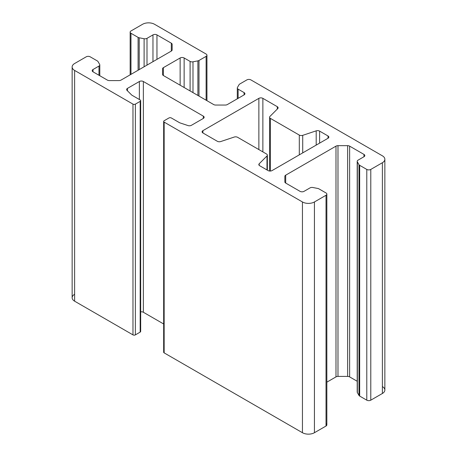 <?xml version="1.0" encoding="UTF-8"?>
<svg xmlns="http://www.w3.org/2000/svg" width="457" height="457" viewBox="0 0 457 457"><rect width="100%" height="100%" fill="white"/><g stroke="black" fill="none" stroke-linecap="round" stroke-linejoin="round"><path stroke-width="0.69" d="M259.205 165.383L259.205 163.755A2.828 1.634 0 0 0 258.828 164.566A2.828 1.634 0 0 0 259.656 165.72L268.07 170.581L259.656 165.72A2.828 1.634 180 0 1 259.205 163.755L259.205 165.383M266.985 169.953L266.985 155.974L259.205 163.755L266.985 155.974A2.828 1.634 0 0 0 266.534 154.003L237.629 137.311A2.828 1.634 0 0 0 234.218 137.054L220.742 141.544A2.828 1.634 180 0 1 217.332 141.287L202.919 132.97A2.828 1.634 180 0 1 202.919 130.662L258.873 98.352A2.828 1.634 180 0 1 262.872 98.352L277.279 106.675A2.828 1.634 180 0 1 277.73 108.646L269.95 116.421A2.828 1.634 0 0 0 270.401 118.392L299.306 135.083A2.828 1.634 0 0 0 302.717 135.341L316.193 130.851A2.828 1.634 180 0 1 319.603 131.108L328.017 135.969A2.828 1.634 180 0 1 328.017 138.277L272.064 170.581A2.828 1.634 180 0 1 268.07 170.581A2.828 1.634 0 0 0 272.064 170.581L328.017 138.277A2.828 1.634 0 0 0 328.846 137.123A2.828 1.634 0 0 0 328.017 135.969L328.017 138.277L328.017 135.969L319.603 131.108L319.603 143.132L319.603 131.108A2.828 1.634 0 0 0 316.193 130.851L316.193 145.103L316.193 130.851L302.717 135.341L302.717 152.884L302.717 135.341A2.828 1.634 180 0 1 299.306 135.083L299.306 154.849L299.306 135.083L270.401 118.392L270.401 171.044L270.401 118.392A2.828 1.634 180 0 1 269.573 117.238A2.828 1.634 180 0 1 269.95 116.421L277.73 108.646A2.828 1.634 0 0 0 278.107 107.829A2.828 1.634 0 0 0 277.279 106.675L277.279 109.092L277.279 106.675L262.872 98.352L262.872 151.89L262.872 98.352A2.828 1.634 0 0 0 258.873 98.352L258.873 149.582L258.873 98.352L202.919 130.662L202.919 132.97L202.919 130.662A2.828 1.634 0 0 0 202.091 131.816A2.828 1.634 0 0 0 202.919 132.97L217.332 141.287A2.828 1.634 0 0 0 220.742 141.544L234.218 137.054A2.828 1.634 180 0 1 237.629 137.311L266.534 154.003A2.828 1.634 180 0 1 267.362 155.157A2.828 1.634 180 0 1 266.985 155.974L266.985 169.953M213.682 104.567A2.828 1.634 0 0 0 215.681 105.047A2.828 1.634 180 0 1 213.682 104.567L163.383 75.525L213.682 104.567M382.378 386.565A8.477 4.896 180 0 1 382.378 393.488L382.378 162.732L370.787 169.427A2.828 1.634 180 0 1 366.788 169.427L359.665 165.314A2.828 1.634 180 0 1 358.985 164.674L357.351 161.847A2.828 1.634 180 0 1 357.203 161.327A2.828 1.634 180 0 1 358.031 160.173L363.989 156.734A2.828 1.634 0 0 0 364.817 155.58A2.828 1.634 0 0 0 363.989 154.426L349.628 146.137A2.828 1.634 0 0 0 347.634 145.657L337.98 145.657A2.828 1.634 0 0 0 335.986 146.137L285.682 175.18L285.682 183.057L300.043 191.346A2.828 1.634 0 0 0 304.036 191.346L310 187.907A2.828 1.634 180 0 1 312.891 187.513L317.792 188.455A2.828 1.634 180 0 1 318.9 188.85L326.024 192.963A2.828 1.634 180 0 1 326.846 194.116A2.828 1.634 180 0 1 326.024 195.27L314.433 201.96A8.477 4.896 180 0 1 302.443 201.96L164.154 122.122A1.697 0.977 180 0 1 163.657 121.431A1.697 0.977 180 0 1 164.154 120.739L168.947 117.969A1.697 0.977 180 0 1 171.346 117.969L179.475 122.665A2.828 1.634 0 0 0 180.064 122.922L187.998 125.566A2.828 1.634 0 0 0 191.409 125.309L203.319 118.432A2.828 1.634 0 0 0 204.148 117.278A2.828 1.634 0 0 0 203.319 116.124L143.367 81.512A2.828 1.634 0 0 0 139.374 81.512L127.457 88.39A2.828 1.634 0 0 0 126.635 89.543A2.828 1.634 0 0 0 127.012 90.355L131.593 94.936A2.828 1.634 0 0 0 132.039 95.279L140.173 99.969A1.697 0.977 180 0 1 140.67 100.66A1.697 0.977 180 0 1 140.173 101.357L135.375 104.122A1.697 0.977 180 0 1 132.976 104.122L74.622 70.435A8.477 4.896 180 0 1 72.143 66.973A8.477 4.896 180 0 1 74.622 63.512L86.213 56.822A2.828 1.634 180 0 1 90.212 56.822L97.335 60.93A2.828 1.634 180 0 1 98.015 61.569L99.649 64.403A2.828 1.634 180 0 1 99.797 64.917A2.828 1.634 180 0 1 98.969 66.071L93.011 69.51L93.011 71.818L107.372 80.106A2.828 1.634 0 0 0 109.366 80.586L119.02 80.586A2.828 1.634 0 0 0 121.014 80.106L171.318 51.07A2.828 1.634 0 0 0 172.146 49.916L172.146 44.34A2.828 1.634 0 0 0 171.318 43.187L156.957 34.898A2.828 1.634 0 0 0 152.964 34.898L147 38.337A2.828 1.634 180 0 1 144.109 38.731L139.208 37.788A2.828 1.634 180 0 1 138.1 37.394L130.976 33.281A2.828 1.634 180 0 1 130.154 32.127A2.828 1.634 180 0 1 130.976 30.973L142.567 24.284A8.477 4.896 180 0 1 154.557 24.284L206.118 54.052A2.828 1.634 180 0 1 206.947 55.206A2.828 1.634 180 0 1 206.118 56.36L198.995 60.473A2.828 1.634 180 0 1 197.892 60.867L192.985 61.809A2.828 1.634 180 0 1 190.095 61.415L184.137 57.976A2.828 1.634 0 0 0 180.138 57.976L163.383 67.647L163.383 75.525A2.828 1.634 180 0 1 162.555 74.371L162.555 68.801A2.828 1.634 180 0 1 163.383 67.647L180.138 57.976A2.828 1.634 180 0 1 184.137 57.976L190.095 61.415A2.828 1.634 0 0 0 192.985 61.809L197.892 60.867A2.828 1.634 0 0 0 198.995 60.473L206.118 56.36A2.828 1.634 0 0 0 206.118 54.052L154.557 24.284A8.477 4.896 0 0 0 142.567 24.284L130.976 30.973A2.828 1.634 0 0 0 130.976 33.281L138.1 37.394A2.828 1.634 0 0 0 139.208 37.788L144.109 38.731A2.828 1.634 0 0 0 147 38.337L152.964 34.898A2.828 1.634 180 0 1 156.957 34.898L171.318 43.187A2.828 1.634 180 0 1 172.146 44.34L172.146 49.916A2.828 1.634 180 0 1 171.318 51.07L121.014 80.106A2.828 1.634 180 0 1 119.02 80.586L109.366 80.586A2.828 1.634 180 0 1 107.372 80.106L93.011 71.818A2.828 1.634 180 0 1 93.011 69.51L98.969 66.071A2.828 1.634 0 0 0 99.649 64.403L98.015 61.569A2.828 1.634 0 0 0 97.335 60.93L90.212 56.822A2.828 1.634 0 0 0 86.213 56.822L74.622 63.512A8.477 4.896 0 0 0 74.622 70.435L132.976 104.122A1.697 0.977 0 0 0 135.375 104.122L140.173 101.357A1.697 0.977 0 0 0 140.173 99.969L132.039 95.279A2.828 1.634 180 0 1 131.593 94.936L127.012 90.355A2.828 1.634 180 0 1 127.457 88.39L139.374 81.512A2.828 1.634 180 0 1 143.367 81.512L203.319 116.124A2.828 1.634 180 0 1 203.319 118.432L191.409 125.309A2.828 1.634 180 0 1 187.998 125.566L180.064 122.922A2.828 1.634 180 0 1 179.475 122.665L171.346 117.969A1.697 0.977 0 0 0 168.947 117.969L164.154 120.739A1.697 0.977 0 0 0 164.154 122.122L302.443 201.96A8.477 4.896 0 0 0 314.433 201.96L326.024 195.27A2.828 1.634 0 0 0 326.024 192.963L318.9 188.85A2.828 1.634 0 0 0 317.792 188.455L312.891 187.513A2.828 1.634 0 0 0 310 187.907L304.036 191.346A2.828 1.634 180 0 1 300.043 191.346L285.682 183.057A2.828 1.634 180 0 1 284.854 181.903L284.854 176.333A2.828 1.634 180 0 1 285.682 175.18L335.986 146.137A2.828 1.634 180 0 1 337.98 145.657L347.634 145.657A2.828 1.634 180 0 1 349.628 146.137L363.989 154.426A2.828 1.634 180 0 1 363.989 156.734L358.031 160.173A2.828 1.634 0 0 0 357.351 161.847L358.985 164.674A2.828 1.634 0 0 0 359.665 165.314L366.788 169.427A2.828 1.634 0 0 0 370.787 169.427L382.378 162.732A8.477 4.896 0 0 0 382.378 155.814L250.882 79.895A2.828 1.634 0 0 0 246.883 79.895L239.765 84.008A2.828 1.634 0 0 0 239.08 84.642L237.446 87.476A2.828 1.634 0 0 0 238.126 89.144L244.089 92.588A2.828 1.634 180 0 1 244.089 94.896L227.329 104.567A2.828 1.634 180 0 1 225.33 105.047L215.681 105.047L225.33 105.047A2.828 1.634 0 0 0 227.329 104.567L244.089 94.896A2.828 1.634 0 0 0 244.918 93.742A2.828 1.634 0 0 0 244.089 92.588L244.089 94.896L244.089 92.588L238.126 89.144L238.126 98.335L238.126 89.144A2.828 1.634 180 0 1 237.303 87.99A2.828 1.634 180 0 1 237.446 87.476L239.08 84.642A2.828 1.634 180 0 1 239.765 84.008L246.883 79.895A2.828 1.634 180 0 1 250.882 79.895L382.378 155.814A8.477 4.896 180 0 1 384.857 159.27A8.477 4.896 180 0 1 382.378 162.732L382.378 393.488L370.787 400.178A2.828 1.634 180 0 1 366.788 400.178L359.665 396.07A2.828 1.634 180 0 1 358.985 395.431L357.351 392.597A2.828 1.634 180 0 1 357.351 391.569M357.203 381.264L349.628 376.894A2.828 1.634 0 0 0 347.634 376.414L337.98 376.414A2.828 1.634 0 0 0 335.986 376.894L326.846 382.166L335.986 376.894A2.828 1.634 180 0 1 337.98 376.414L347.634 376.414A2.828 1.634 180 0 1 349.628 376.894L357.203 381.264M326.024 423.719A2.828 1.634 180 0 1 326.024 426.027L314.433 432.716A8.477 4.896 180 0 1 302.443 432.716L164.154 352.878A1.697 0.977 180 0 1 164.154 351.49M163.657 323.979L143.367 312.262A2.828 1.634 0 0 0 140.67 311.84A2.828 1.634 180 0 1 143.367 312.262L163.657 323.979M140.173 330.725A1.697 0.977 180 0 1 140.173 332.108L135.375 334.878A1.697 0.977 180 0 1 132.976 334.878L74.622 301.186A8.477 4.896 180 0 1 74.622 294.268M358.985 395.431L358.985 164.674L358.985 395.431A2.828 1.634 0 0 0 359.665 396.07L359.665 165.314L359.665 396.07L366.788 400.178L366.788 169.427L366.788 400.178A2.828 1.634 0 0 0 370.787 400.178L370.787 169.427L370.787 400.178L382.378 393.488A8.477 4.896 0 0 0 384.857 390.027L384.857 159.27M357.351 161.847L357.351 392.597L357.351 161.847M357.203 161.327L357.203 392.083A2.828 1.634 0 0 0 357.351 392.597M363.989 154.426L363.989 156.734L363.989 154.426M349.628 146.137L349.628 376.894L349.628 146.137M347.634 145.657L347.634 376.414L347.634 145.657M337.98 145.657L337.98 376.414L337.98 145.657M335.986 146.137L335.986 376.894L335.986 146.137M285.682 183.057L285.682 175.18A2.828 1.634 0 0 0 284.854 176.333L284.854 181.903A2.828 1.634 0 0 0 285.682 183.057M163.657 121.431L163.657 352.187A1.697 0.977 0 0 0 164.154 352.878L164.154 122.122L164.154 352.878L302.443 432.716L302.443 201.96L302.443 432.716A8.477 4.896 0 0 0 314.433 432.716L314.433 201.96L314.433 432.716L326.024 426.027L326.024 195.27L326.024 426.027A2.828 1.634 0 0 0 326.846 424.873L326.846 194.116M203.319 116.124L203.319 118.432L203.319 116.124M143.367 81.512L143.367 312.262L143.367 81.512M139.374 81.512L139.374 99.506L139.374 81.512M127.457 88.39L127.457 90.806L127.457 88.39M72.143 66.973L72.143 297.73A8.477 4.896 0 0 0 74.622 301.186L74.622 70.435L74.622 301.186L132.976 334.878L132.976 104.122L132.976 334.878A1.697 0.977 0 0 0 135.375 334.878L135.375 104.122L135.375 334.878L140.173 332.108L140.173 101.357L140.173 332.108A1.697 0.977 0 0 0 140.67 331.416L140.67 100.66M98.969 66.071L98.969 75.256L98.969 66.071M93.011 71.818L93.011 69.51A2.828 1.634 0 0 0 92.183 70.664A2.828 1.634 0 0 0 93.011 71.818M171.318 43.187L171.318 51.07L171.318 43.187M156.957 34.898L156.957 59.359L156.957 34.898M152.964 34.898L152.964 61.666L152.964 34.898M147 38.337L147 65.105L147 38.337M144.109 38.731L144.109 66.773L144.109 38.731M139.208 37.788L139.208 69.607L139.208 37.788M138.1 37.394L138.1 70.247L138.1 37.394M130.976 33.281L130.976 74.354L130.976 33.281M206.118 56.36L206.118 100.203L206.118 56.36M198.995 60.473L198.995 96.09L198.995 60.473M197.892 60.867L197.892 95.45L197.892 60.867M192.985 61.809L192.985 92.622L192.985 61.809M190.095 61.415L190.095 90.949L190.095 61.415M184.137 57.976L184.137 87.51L184.137 57.976M180.138 57.976L180.138 85.202L180.138 57.976M163.383 75.525L163.383 67.647A2.828 1.634 0 0 0 162.555 68.801L162.555 74.371A2.828 1.634 0 0 0 163.383 75.525M237.303 98.809L237.303 87.99M99.797 75.736L99.797 64.917M130.154 74.834L130.154 32.127M206.947 100.677L206.947 55.206M269.573 171.032L269.573 117.238M267.362 170.17L267.362 155.157"/></g></svg>
